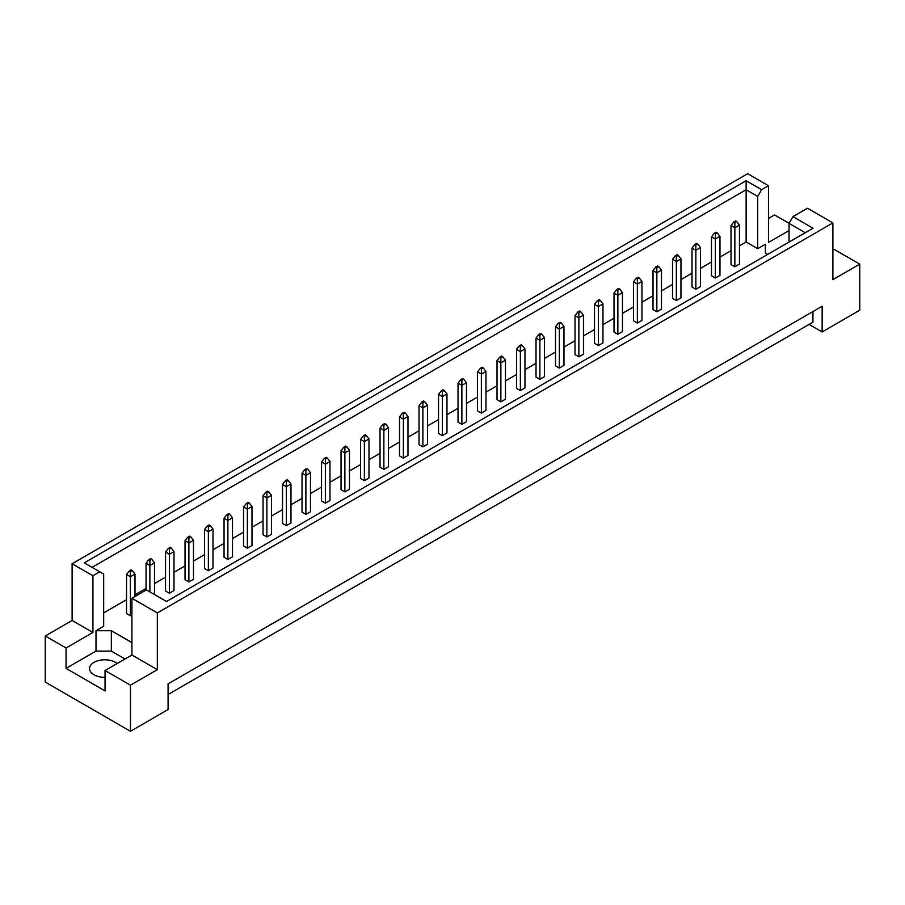 <?xml version="1.0" encoding="UTF-8"?>
<svg xmlns="http://www.w3.org/2000/svg" width="905" height="905" viewBox="0 0 905 905"><rect width="100%" height="100%" fill="white"/><g stroke="black" fill="none" stroke-linecap="round" stroke-linejoin="round"><path stroke-width="1.36" d="M105.048 677.336A15.204 8.779 180 0 1 93.996 674.768A15.204 8.779 180 0 1 89.55 668.569A15.204 8.779 180 0 1 98.928 660.458A15.204 8.779 180 0 1 115.489 662.358A15.204 8.779 180 0 1 117.175 663.512M789.047 242.088L789.047 223.388L792.95 216.634L807.475 208.241L832.883 222.913L832.883 279.645L859.75 264.136L834.342 249.463L832.883 250.312M715.346 278.005L715.346 238.999L711.511 236.793L711.511 275.787L715.346 278.005L719.961 275.346L719.961 236.341L715.346 238.999L715.346 233.863L717.19 232.8L716.115 232.178L714.271 233.241L715.346 233.863M734.849 266.749L734.849 227.743L731.014 225.526L731.014 264.532L734.849 266.749L739.453 264.09L739.453 225.085L734.849 227.743L734.849 222.607L736.693 221.544L735.618 220.922L733.774 221.985L734.849 222.607M739.453 245.832L746.139 241.974L757.723 248.671L765.404 244.237L765.404 253.095L767.689 254.418M103.668 612.9L126.542 599.687M134.992 594.811L146.044 588.431M154.495 583.555L165.547 577.175M173.986 572.299L185.039 565.919M193.489 561.043L204.541 554.663M212.992 549.788L224.044 543.407M232.483 538.532L243.536 532.14M251.986 527.264L263.038 520.884M271.477 516.008L282.541 509.628M290.98 504.752L302.032 498.372M310.483 493.497L321.535 487.116M329.974 482.241L341.038 475.86M349.477 470.985L360.529 464.604M368.98 459.729L380.032 453.337M388.471 448.461L399.535 442.081M407.974 437.206L419.026 430.825M427.477 425.95L438.529 419.569M446.968 414.694L458.032 408.313M466.471 403.438L477.523 397.057M485.974 392.182L497.026 385.802M505.465 380.926L516.529 374.534M524.968 369.659L536.02 363.278M544.471 358.403L555.523 352.022M563.962 347.147L575.026 340.766M583.465 335.891L594.517 329.51M602.968 324.635L614.02 318.255M622.459 313.379L633.523 306.999M641.962 302.123L653.014 295.731M661.465 290.856L672.517 284.475M680.956 279.6L692.008 273.22M700.459 268.344L711.511 261.964M719.961 257.088L731.014 250.708M131.915 642.595L111.349 630.717L95.998 630.717L103.668 626.283L103.668 574.053L84.278 562.853L746.139 180.74L761.625 189.688L768.469 185.729L747.666 173.715L72.117 563.747L92.921 575.761L99.765 571.802M695.855 289.261L695.855 250.266L692.008 248.049L692.008 287.055L695.855 289.261L700.459 286.602L700.459 247.608L695.855 250.266L695.855 245.119L697.698 244.056L696.624 243.434L694.78 244.497L695.855 245.119M676.352 300.528L676.352 261.522L672.517 259.305L672.517 298.311L676.352 300.528L680.956 297.858L680.956 258.864L676.352 261.522L676.352 256.375L678.196 255.312L677.121 254.69L675.277 255.753L676.352 256.375M656.849 311.784L656.849 272.778L653.014 270.561L653.014 309.567L656.849 311.784L661.465 309.125L661.465 270.12L656.849 272.778L656.849 267.631L658.693 266.568L657.618 265.957L655.774 267.02L656.849 267.631M637.358 323.04L637.358 284.034L633.523 281.817L633.523 320.823L637.358 323.04L641.962 320.381L641.962 281.376L637.358 284.034L637.358 278.898L639.202 277.835L638.127 277.213L636.283 278.276L637.358 278.898M617.855 334.296L617.855 295.29L614.02 293.073L614.02 332.078L617.855 334.296L622.459 331.637L622.459 292.632L617.855 295.29L617.855 290.154L619.699 289.091L618.624 288.469L616.78 289.532L617.855 290.154M598.352 345.552L598.352 306.546L594.517 304.329L594.517 343.334L598.352 345.552L602.968 342.893L602.968 303.888L598.352 306.546L598.352 301.41L600.196 300.347L599.121 299.725L597.277 300.788L598.352 301.41M578.861 356.808L578.861 317.802L575.026 315.596L575.026 354.59L578.861 356.808L583.465 354.149L583.465 315.144L578.861 317.802L578.861 312.666L580.705 311.603L579.63 310.981L577.786 312.044L578.861 312.666M559.358 368.064L559.358 329.069L555.523 326.852L555.523 365.858L559.358 368.064L563.962 365.405L563.962 326.411L559.358 329.069L559.358 323.922L561.202 322.859L560.127 322.237L558.283 323.3L559.358 323.922M539.866 379.331L539.866 340.325L536.02 338.108L536.02 377.114L539.866 379.331L544.471 376.661L544.471 337.667L539.866 340.325L539.866 335.178L541.699 334.115L540.624 333.493L538.792 334.556L539.866 335.178M520.364 390.587L520.364 351.581L516.529 349.364L516.529 388.369L520.364 390.587L524.968 387.928L524.968 348.923L520.364 351.581L520.364 346.434L522.208 345.371L521.133 344.76L519.289 345.823L520.364 346.434M500.861 401.843L500.861 362.837L497.026 360.62L497.026 399.625L500.861 401.843L505.465 399.184L505.465 360.179L500.861 362.837L500.861 357.701L502.705 356.638L501.63 356.016L499.786 357.079L500.861 357.701M481.37 413.099L481.37 374.093L477.523 371.876L477.523 410.881L481.37 413.099L485.974 410.44L485.974 371.435L481.37 374.093L481.37 368.957L483.202 367.894L482.127 367.272L480.295 368.335L481.37 368.957M461.867 424.355L461.867 385.349L458.032 383.132L458.032 422.137L461.867 424.355L466.471 421.696L466.471 382.691L461.867 385.349L461.867 380.213L463.711 379.15L462.636 378.528L460.792 379.591L461.867 380.213M442.364 435.61L442.364 396.605L438.529 394.399L438.529 433.393L442.364 435.61L446.968 432.952L446.968 393.947L442.364 396.605L442.364 391.469L444.208 390.406L443.133 389.784L441.289 390.847L442.364 391.469M422.873 446.866L422.873 407.872L419.026 405.655L419.026 444.66L422.873 446.866L427.477 444.208L427.477 405.214L422.873 407.872L422.873 402.725L424.705 401.662L423.631 401.039L421.798 402.103L422.873 402.725M403.37 458.134L403.37 419.128L399.535 416.911L399.535 455.916L403.37 458.134L407.974 455.475L407.974 416.47L403.37 419.128L403.37 413.981L405.214 412.918L404.139 412.295L402.295 413.359L403.37 413.981M383.867 469.39L383.867 430.384L380.032 428.167L380.032 467.172L383.867 469.39L388.471 466.731L388.471 427.726L383.867 430.384L383.867 425.237L385.711 424.173L384.636 423.563L382.792 424.626L383.867 425.237M364.376 480.646L364.376 441.64L360.529 439.423L360.529 478.428L364.376 480.646L368.98 477.987L368.98 438.982L364.376 441.64L364.376 436.504L366.208 435.441L365.134 434.819L363.301 435.882L364.376 436.504M344.873 491.901L344.873 452.896L341.038 450.679L341.038 489.684L344.873 491.901L349.477 489.243L349.477 450.238L344.873 452.896L344.873 447.76L346.717 446.697L345.642 446.075L343.798 447.138L344.873 447.76M325.37 503.157L325.37 464.152L321.535 461.935L321.535 500.94L325.37 503.157L329.974 500.499L329.974 461.493L325.37 464.152L325.37 459.016L327.214 457.953L326.139 457.33L324.295 458.394L325.37 459.016M305.879 514.413L305.879 475.419L302.032 473.202L302.032 512.196L305.879 514.413L310.483 511.755L310.483 472.749L305.879 475.419L305.879 470.272L307.723 469.209L306.648 468.586L304.804 469.65L305.879 470.272M286.376 525.669L286.376 486.675L282.541 484.458L282.541 523.463L286.376 525.669L290.98 523.011L290.98 484.017L286.376 486.675L286.376 481.528L288.22 480.465L287.145 479.842L285.301 480.906L286.376 481.528M266.873 536.937L266.873 497.931L263.038 495.714L263.038 534.719L266.873 536.937L271.477 534.278L271.477 495.273L266.873 497.931L266.873 492.784L268.717 491.72L267.642 491.098L265.799 492.162L266.873 492.784M247.382 548.192L247.382 509.187L243.536 506.97L243.536 545.975L247.382 548.192L251.986 545.534L251.986 506.529L247.382 509.187L247.382 504.04L249.226 502.976L248.151 502.365L246.307 503.429L247.382 504.04M227.879 559.448L227.879 520.443L224.044 518.226L224.044 557.231L227.879 559.448L232.483 556.79L232.483 517.784L227.879 520.443L227.879 515.307L229.723 514.244L228.648 513.621L226.804 514.685L227.879 515.307M208.376 570.704L208.376 531.699L204.541 529.482L204.541 568.487L208.376 570.704L212.992 568.046L212.992 529.04L208.376 531.699L208.376 526.563L210.22 525.5L209.145 524.877L207.302 525.941L208.376 526.563M188.885 581.96L188.885 542.955L185.039 540.738L185.039 579.743L188.885 581.96L193.489 579.302L193.489 540.296L188.885 542.955L188.885 537.819L190.729 536.756L189.654 536.133L187.81 537.197L188.885 537.819M169.382 593.216L169.382 554.222L165.547 552.005L165.547 590.999L169.382 593.216L173.986 590.558L173.986 551.552L169.382 554.222L169.382 549.075L171.226 548.011L170.151 547.389L168.307 548.453L169.382 549.075M132.232 570.523L131.157 569.901L129.313 570.965L130.388 571.587L132.232 570.523L134.992 574.075L130.388 576.734L126.542 574.517L126.542 613.522L130.388 615.739L131.915 614.846M45.25 635.989L66.054 648.003L92.921 632.493L72.117 620.479L45.25 635.989L45.25 682.087L130.467 731.285L168.081 709.565L168.081 683.852L822.136 306.241L822.136 331.943L859.75 310.234L859.75 264.136M789.047 230.583L768.469 242.461L768.469 185.729M789.081 223.331L774.533 214.938L768.469 218.444M792.95 216.634L813.041 228.23L166.543 601.486L146.44 589.89L131.915 598.273L157.334 612.945L832.883 222.913M125.014 658.987L111.349 651.102L95.998 651.102L66.054 668.388L105.048 690.9L105.048 670.515L130.467 685.187L157.334 669.677L131.915 655.005L131.915 598.273M157.334 669.677L157.334 612.945M92.921 632.493L92.921 575.761M72.117 620.479L72.117 563.747M66.054 668.388L66.054 648.003M130.467 685.187L130.467 731.285M809.081 324.409L822.136 331.943M105.048 670.515L131.915 655.005M812.928 311.558L812.928 322.191L168.081 694.497M746.139 241.974L746.139 189.745L92.072 567.367M757.723 248.671L757.723 196.442L746.139 189.745L746.139 180.74M761.625 189.688L757.723 196.442M765.404 253.095L765.404 244.237M805.246 232.732L789.047 223.388M95.998 651.102L95.998 630.717M111.349 651.102L111.349 630.717M731.014 225.526L733.774 221.985M736.693 221.544L739.453 225.085M711.511 236.793L714.271 233.241M717.19 232.8L719.961 236.341M692.008 248.049L694.78 244.497M697.698 244.056L700.459 247.608M653.014 270.561L655.774 267.02M658.693 266.568L661.465 270.12M614.02 293.073L616.78 289.532M619.699 289.091L622.459 292.632M575.026 315.596L577.786 312.044M580.705 311.603L583.465 315.144M672.517 259.305L675.277 255.753M678.196 255.312L680.956 258.864M633.523 281.817L636.283 278.276M639.202 277.835L641.962 281.376M594.517 304.329L597.277 300.788M600.196 300.347L602.968 303.888M555.523 326.852L558.283 323.3M561.202 322.859L563.962 326.411M536.02 338.108L538.792 334.556M541.699 334.115L544.471 337.667M497.026 360.62L499.786 357.079M502.705 356.638L505.465 360.179M458.032 383.132L460.792 379.591M463.711 379.15L466.471 382.691M516.529 349.364L519.289 345.823M522.208 345.371L524.968 348.923M477.523 371.876L480.295 368.335M483.202 367.894L485.974 371.435M438.529 394.399L441.289 390.847M444.208 390.406L446.968 393.947M399.535 416.911L402.295 413.359M405.214 412.918L407.974 416.47M360.529 439.423L363.301 435.882M366.208 435.441L368.98 438.982M321.535 461.935L324.295 458.394M327.214 457.953L329.974 461.493M282.541 484.458L285.301 480.906M288.22 480.465L290.98 484.017M243.536 506.97L246.307 503.429M249.226 502.976L251.986 506.529M204.541 529.482L207.302 525.941M210.22 525.5L212.992 529.04M165.547 552.005L168.307 548.453M171.226 548.011L173.986 551.552M130.388 615.739L130.388 571.587M126.542 574.517L129.313 570.965M134.992 596.497L134.992 574.075M419.026 405.655L421.798 402.103M424.705 401.662L427.477 405.214M380.032 428.167L382.792 424.626M385.711 424.173L388.471 427.726M341.038 450.679L343.798 447.138M346.717 446.697L349.477 450.238M302.032 473.202L304.804 469.65M307.723 469.209L310.483 472.749M263.038 495.714L265.799 492.162M268.717 491.72L271.477 495.273M224.044 518.226L226.804 514.685M229.723 514.244L232.483 517.784M185.039 540.738L187.81 537.197M190.729 536.756L193.489 540.296M151.723 559.267L150.649 558.645L148.805 559.709L149.879 560.331L151.723 559.267L154.495 562.82L149.879 565.478L149.879 560.331M149.879 591.87L149.879 565.478L146.044 563.261L148.805 559.709M154.495 594.528L154.495 562.82M146.044 563.261L146.044 590.117"/></g></svg>
